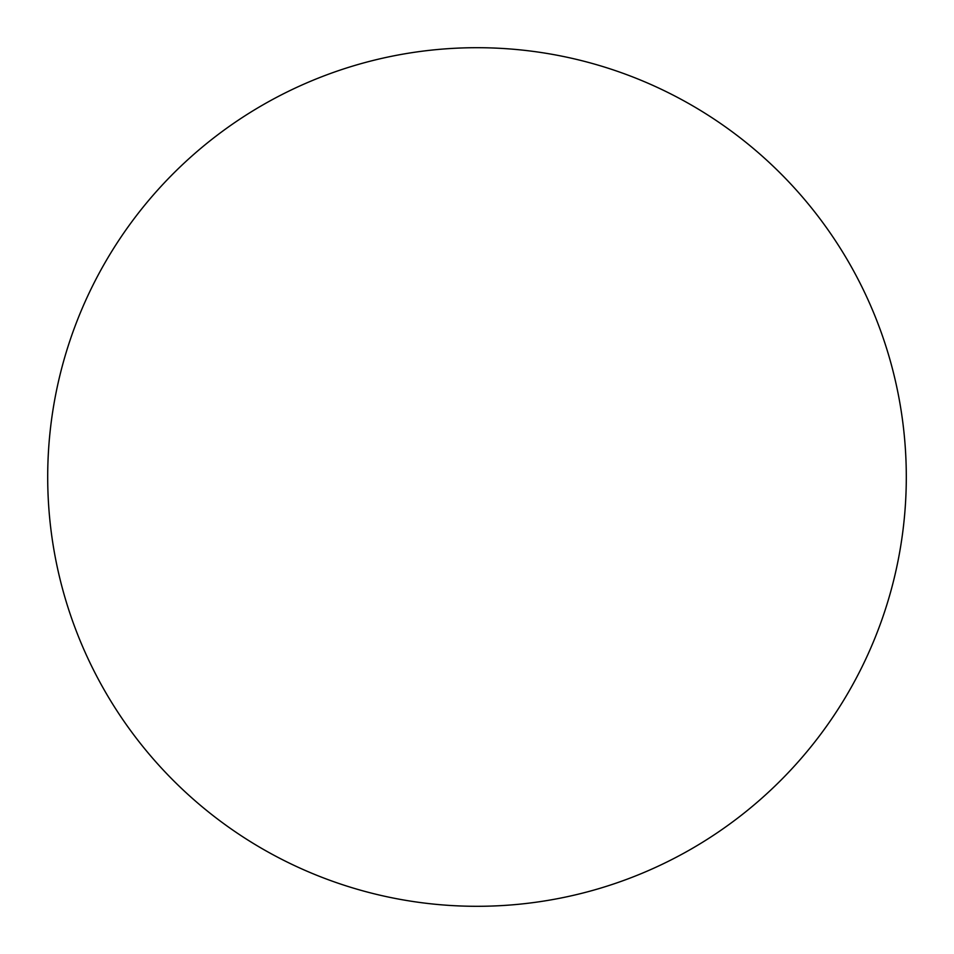 <?xml version="1.0" encoding="UTF-8"?>
<svg xmlns="http://www.w3.org/2000/svg" width="954" height="954" viewBox="0 0 954 954"><rect width="100%" height="100%" fill="white"/><g stroke="black" fill="none" stroke-linecap="round" stroke-linejoin="round"><path stroke-width="1.43" d="M47.7 477A429.3 429.3 0 0 0 477 906.3A429.3 429.3 0 0 0 906.3 477A429.3 429.3 0 0 0 477 47.7A429.3 429.3 0 0 0 47.7 477"/></g></svg>

